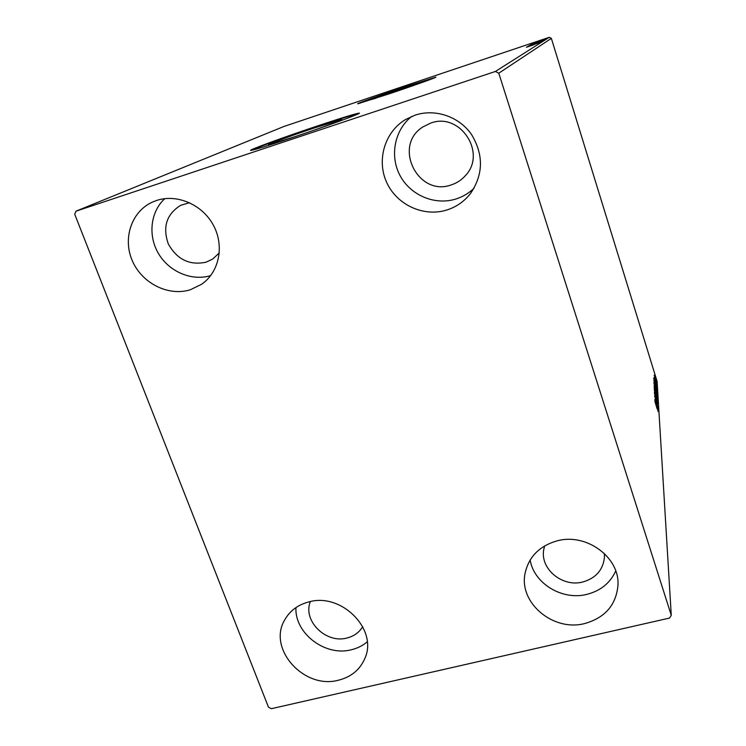 <?xml version="1.0" encoding="UTF-8"?>
<svg xmlns="http://www.w3.org/2000/svg" width="746" height="746" viewBox="0 0 746 746"><rect width="100%" height="100%" fill="white"/><g stroke="black" fill="none" stroke-linecap="round" stroke-linejoin="round"><path stroke-width="1.12" d="M417.844 84L423.159 81.827L401.702 88.588L370.575 99.75L376.077 98.192M314.504 127.92C291.192 135.679 265.24 145.181 268.858 144.696L295.36 136.555C319.344 128.592 344.904 119.192 341.556 119.621L314.504 127.92M318.663 125.542C284.301 136.984 245.593 151.13 251.057 150.375C254.768 149.769 267.823 145.759 290.203 138.336C326.049 126.419 363.889 112.506 359.022 113.14C355.236 113.718 341.789 117.849 318.663 125.542M358.63 113.662C353.567 114.725 340.297 118.828 318.822 125.981C289.485 135.753 255.775 147.894 251.439 150.319M403.884 87.235C380.357 95.124 355.711 103.936 357.754 103.769L389.123 93.865C413.349 85.753 437.79 76.987 435.823 77.155L403.884 87.235M434.937 77.677L403.987 87.552L358.714 103.582M584.678 623.553C553.187 631.918 518.535 602.712 525.128 573.142C528.839 556.702 539.507 545.941 557.103 540.859C586.188 532.7 619.758 557.159 617.986 585.134C616.196 604.95 605.09 617.763 584.678 623.553M615.739 570.96C610.2 583.036 600.586 590.832 586.888 594.366C562.335 600.726 534.024 583.596 530.136 560.022M190.407 289.737C168.633 296.628 142.206 283.527 132.452 261.053C122.428 238.692 131.399 211.491 152.464 202.082L156.567 200.478C177.119 193.55 202.623 204.712 213.533 225.478C224.611 246.152 219.119 272.262 201.616 284.263L190.407 289.737M210.661 275.619C191.918 281.335 169.463 271.936 158.684 253.91C147.801 235.95 150.291 211.948 164.782 198.65M446.798 210.008C423.775 217.273 396.984 205.01 386.773 182.621C376.348 160.334 384.619 131.865 405.693 119.444L415.158 115.126C435.235 108.44 459.051 116.544 471.435 134.355C483.772 154.748 483.427 174.517 470.4 193.652C464.171 201.532 456.3 206.987 446.798 210.008M474.074 188.188C468.842 193.223 462.772 196.832 455.871 199.014C435.011 205.588 410.766 195.489 400.21 175.888C389.515 156.362 394.326 130.298 411.596 116.46M338.46 680.203C304.023 689.761 267.143 648.638 284.758 619.823C289.914 610.75 297.924 604.792 308.779 601.929C341.444 592.324 378.203 629.521 364.897 658.345C360.01 669.712 351.198 676.995 338.46 680.203M367.228 641.83C362.687 645.672 357.399 648.311 351.347 649.757C325.321 656.75 294.558 633.401 295.938 607.589M362.715 626.696C359.18 632.477 353.921 636.254 346.946 638.007C325.909 643.938 302.428 620.644 310.373 601.574M451.199 184.915C417.984 197.196 392.461 145.75 422.879 126.941L430.712 123.09C460.161 111.797 487.194 153.275 465.336 175.683C461.457 180.056 456.738 183.134 451.199 184.915M219.305 252.894L212.675 259.058L206.027 262.2C189.605 265.623 177.026 259.524 168.298 243.886C162.414 227.036 166.544 214.167 180.7 205.29L189.531 202.698M604.353 553.448L604.447 557.327C603.048 569.991 595.83 578.215 582.785 581.992C562.465 587.54 539.936 568.928 543.741 549.643L544.617 545.913M74.731 214.261L268.476 707.18L271.339 708.7L669.563 618.052L671.269 615.329L498.776 73.201L495.4 71.457L75.98 211.183L74.731 214.261M654.466 375.033L656.368 380.87L654.466 375.033M656.527 383.491L654.177 375.247L656.527 383.491M654.298 377.718L656.648 385.523L654.298 377.718M656.965 390.988L653.85 380.516L656.778 391.035M657.319 397.003L654.102 385.878L657.319 397.003M657.599 401.833L654.401 392.424L656.816 399.269L654.279 390.102L657.599 401.833M657.981 408.267L654.578 395.744L657.916 408.286M657.105 408.78L654.867 401.301L657.105 408.78M671.269 615.329L657.114 381.42L551.35 38.363L498.776 73.201M654.774 399.642L658.028 409.134L657.012 406.393L657.067 407.447L658.177 411.605L654.774 399.642M657.823 404.416L654.401 393.17L657.739 404.444M655.902 395.1L654.158 388.004L657.515 399.185L655.902 395.1M655.613 389.86L653.888 382.875L657.207 393.916L655.613 389.86M653.645 377.998L656.741 387.099L655.762 384.46L656.872 389.319L653.645 377.998M656.349 383.584L656.088 382.502L656.349 383.584M656.238 381.635L655.976 380.553L656.238 381.635M656.051 378.483L655.79 377.42L656.051 378.483M538.677 41.049L545.839 38.596L538.677 41.049M545.018 39.062L536.924 41.785L545.018 39.062M536.337 42.102L544.739 39.277L536.337 42.102M543.274 40.153L531.777 44.07L543.293 40.135M541.866 41.03L530.406 44.881L541.866 41.03M540.738 41.729L528.83 45.804L540.738 41.729M539.227 42.671L527.375 46.672L539.227 42.671M534.276 44.611L526.359 47.268L534.276 44.611M495.4 71.457L549.298 37.3L283.75 126.54L75.98 211.183M526.89 46.961L539.032 42.802L526.9 46.951M540.496 41.972L528.233 46.093L540.496 41.972M535.367 43.436L541.727 41.198L535.367 43.436M536.682 42.634L542.948 40.433L536.682 42.634M532.709 43.52L544.179 39.585L532.709 43.52M544.048 39.445L545.028 39.1L544.048 39.445M544.505 39.165L545.475 38.82L544.505 39.165M545.251 38.699L546.212 38.363L545.251 38.699M549.298 37.3L551.35 38.363M533.819 44.601L529.744 46L533.847 44.676M535.926 43.082L530.779 44.891L535.926 43.082M531.73 44.396L535.367 43.175L531.73 44.396M536.533 42.792L540.85 41.319L536.505 42.83M537.223 42.298L532.15 44.079L537.223 42.298M533.008 43.641L542.09 40.545L533.008 43.641M539.265 41.291L535.414 42.606L539.283 41.356M541.866 39.892L538.5 41.067L541.866 39.892M656.676 405.414L655.575 402.215L656.676 405.414M655.753 392.592L654.438 389.253L657.142 398.261L655.753 392.592M654.401 387.09L655.445 390.717L654.27 387.127M655.771 391.65L656.974 395.66L655.669 391.669M655.464 387.416L656.844 393.002L655.464 387.416M654.139 382.278L656.667 390.466L654.083 382.288M655.445 383.519L654.41 380.451L655.445 383.519M655.193 376.31L656.098 379.928L655.193 376.31"/></g></svg>
